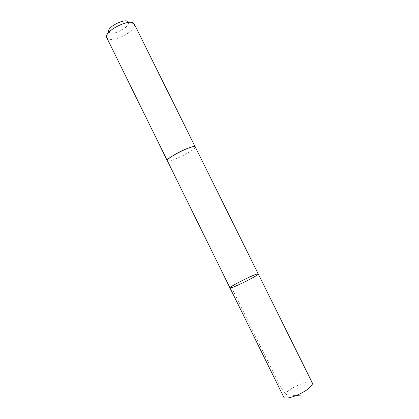 <?xml version="1.0" encoding="UTF-8"?>
<svg xmlns="http://www.w3.org/2000/svg" width="419" height="419" viewBox="0 0 419 419"><rect width="100%" height="100%" fill="white"/><g stroke="black" fill="none" stroke-linecap="round" stroke-linejoin="round"><path stroke-width="0.31" stroke-dasharray="2.1 1.57" d="M312.312 382.94C311.144 379.651 295.678 384.935 287.942 391.137C284.637 393.734 283.234 395.709 283.726 397.065M195.233 146.891C196.448 148.426 182.773 156.497 173.77 159.629C169.957 160.98 167.804 161.331 167.317 160.687M229.973 287.916C228.784 286.811 258.094 272.324 258.245 273.937M195.254 146.938C196.228 148.567 182.679 156.528 173.77 159.634C170.041 160.954 167.899 161.32 167.338 160.734M134.321 24.077C136.735 28.031 123.961 37.501 114.319 39.098C110.249 39.815 107.725 39.355 106.745 37.705M134.18 23.836L128.319 22.008C130.592 24.711 121.301 31.839 114.209 32.949C111.135 33.462 109.317 33.038 108.751 31.682L106.641 37.448M231.147 286.764L277.106 380.059C279.656 386.203 282.945 391.147 286.984 394.887L296.144 395.567"/><path stroke-width="0.63" d="M253.322 277.399C244.942 282.244 229.79 289.042 229.973 287.916C228.784 286.811 258.094 272.324 258.245 273.937C258.324 274.314 256.685 275.466 253.322 277.399C244.942 282.244 229.79 289.042 229.973 287.916L283.726 397.065C284.627 400.417 300.674 395.012 308.415 388.623C311.526 386.093 312.825 384.197 312.312 382.94L258.245 273.937C258.324 274.314 256.685 275.466 253.322 277.399M167.338 160.734L167.317 160.692C165.903 159.288 180.029 150.908 189.137 147.823C192.782 146.571 194.814 146.262 195.233 146.891L195.254 146.938M229.973 287.916L167.317 160.687C165.133 158.361 194.709 143.743 195.233 146.891L258.245 273.937M167.317 160.692L106.641 37.448C103.519 31.168 131.089 17.54 134.18 23.836L195.233 146.891M108.751 31.682C106.609 27.115 125.988 17.535 128.319 22.008M296.144 395.567L300.947 395.924"/></g></svg>
